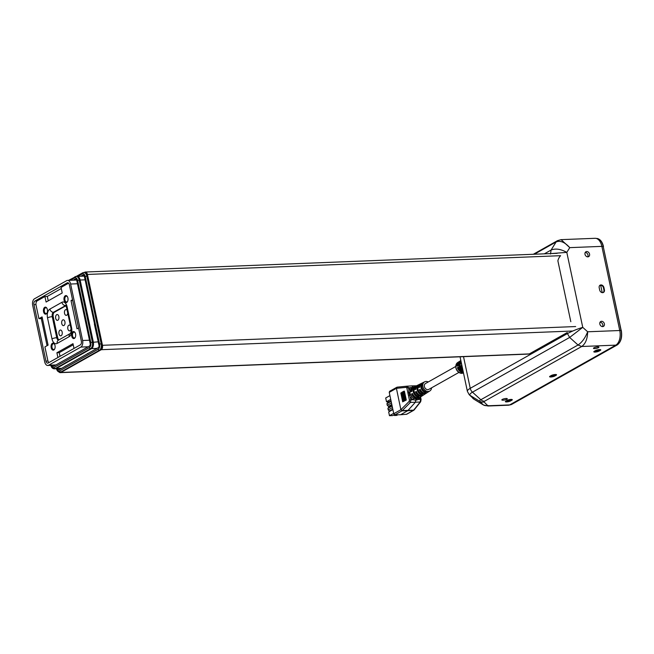 <?xml version="1.0" encoding="UTF-8"?>
<svg xmlns="http://www.w3.org/2000/svg" width="654" height="654" viewBox="0 0 654 654"><rect width="100%" height="100%" fill="white"/><g stroke="black" fill="none" stroke-linecap="round" stroke-linejoin="round"><path stroke-width="0.98" d="M72.708 300.521L71.024 300.587L72.545 299.736M78.545 327.973L77.025 328.823L71.024 300.587M61.28 288.537L47.301 296.409L44.93 296.507L46.107 302.042L62.22 292.967L61.051 287.433L68.613 283.166M47.301 296.409L48.241 300.84M49.001 362.52A3.491 2.019 -92.3 0 1 47.783 360.354L44.922 346.906L48.085 345.124L42.085 316.896L38.921 318.67L41.292 318.58L47.063 345.704M42.322 317.999L41.292 318.58M73.24 344.781L59.261 352.653L56.89 352.751L73.003 343.677L74.016 348.435M59.261 352.653L60.037 356.307M56.89 352.751L57.904 357.509M44.93 296.507L37.253 300.832A3.491 2.019 -92.3 0 0 36.068 305.222L38.921 318.67M71.736 336.14A3.523 2.036 -92.3 0 0 75.194 337.489A3.523 2.036 -92.3 0 0 74.997 332.526A3.523 2.036 -92.3 0 0 72.488 332.085A3.523 2.036 -92.3 0 0 71.736 336.14M51.2 347.707A3.523 2.036 -92.3 0 0 54.65 349.056A3.523 2.036 -92.3 0 0 54.454 344.102A3.523 2.036 -92.3 0 0 51.952 343.652A3.523 2.036 -92.3 0 0 51.2 347.707M64.092 300.161A3.523 2.036 -92.3 0 0 67.542 301.502A3.523 2.036 -92.3 0 0 67.346 296.548A3.523 2.036 -92.3 0 0 64.844 296.099A3.523 2.036 -92.3 0 0 64.092 300.161M43.548 311.729A3.523 2.036 -92.3 0 0 47.006 313.07A3.523 2.036 -92.3 0 0 46.81 308.116A3.523 2.036 -92.3 0 0 44.309 307.666A3.523 2.036 -92.3 0 0 43.548 311.729M65.931 305.753L54.405 312.252A3.491 2.019 -92.3 0 0 53.211 316.642L57.683 337.677A3.491 2.019 -92.3 0 0 58.974 339.884M64.926 321.817A2.91 1.684 87.7 0 1 63.463 325.618A2.91 1.684 87.7 0 1 61.664 322.774A2.91 1.684 87.7 0 1 63.234 319.798A2.91 1.684 87.7 0 1 64.926 321.817M71.065 328.725A2.91 1.684 87.7 0 1 69.537 330.875A2.91 1.684 87.7 0 1 67.738 328.03A2.91 1.684 87.7 0 1 69.308 325.063A2.91 1.684 87.7 0 1 70.436 325.725M67.771 313.209A2.91 1.684 87.7 0 1 66.242 315.375A2.91 1.684 87.7 0 1 64.444 312.53A2.91 1.684 87.7 0 1 66.013 309.563A2.91 1.684 87.7 0 1 67.141 310.225M58.86 316.561A2.91 1.684 87.7 0 1 57.397 320.354A2.91 1.684 87.7 0 1 55.598 317.517A2.91 1.684 87.7 0 1 57.16 314.541A2.91 1.684 87.7 0 1 58.86 316.561M62.155 332.06A2.91 1.684 87.7 0 1 60.691 335.854A2.91 1.684 87.7 0 1 58.893 333.017A2.91 1.684 87.7 0 1 60.454 330.041A2.91 1.684 87.7 0 1 62.155 332.06M75.128 332.763A2.91 1.684 -92.3 0 0 74.033 332.142A2.91 1.684 -92.3 0 0 73.714 332.207A2.91 1.684 -92.3 0 0 72.569 335.935A2.91 1.684 -92.3 0 0 74.262 337.954A2.91 1.684 -92.3 0 0 75.308 337.243M46.941 308.345A2.91 1.684 -92.3 0 0 45.845 307.723A2.91 1.684 -92.3 0 0 44.382 311.517A2.91 1.684 -92.3 0 0 46.074 313.536A2.91 1.684 -92.3 0 0 47.121 312.833M67.476 296.777A2.91 1.684 -92.3 0 0 66.381 296.156A2.91 1.684 -92.3 0 0 64.918 299.949A2.91 1.684 -92.3 0 0 66.61 301.968A2.91 1.684 -92.3 0 0 67.231 301.731A2.91 1.684 -92.3 0 0 67.656 301.265M54.593 344.331A2.91 1.684 -92.3 0 0 53.497 343.71A2.91 1.684 -92.3 0 0 52.026 347.503A2.91 1.684 -92.3 0 0 53.726 349.522A2.91 1.684 -92.3 0 0 54.764 348.819M32.7 305.377A5.24 3.033 87.7 0 1 34.482 298.796L66.716 280.64A5.24 3.033 87.7 0 1 67.566 280.394A5.24 3.033 87.7 0 1 70.616 284.024L82.617 340.489A5.24 3.033 87.7 0 1 80.834 347.07L48.609 365.226A5.24 3.033 87.7 0 1 47.75 365.472A5.24 3.033 87.7 0 1 44.701 361.842L32.7 305.377M80.36 344.854L48.134 363.011A2.91 1.684 87.7 0 1 47.66 363.15A2.91 1.684 87.7 0 1 45.968 361.131L33.967 304.666A2.91 1.684 87.7 0 1 34.956 301.012L67.182 282.855A2.91 1.684 87.7 0 1 67.656 282.716A2.91 1.684 87.7 0 1 69.357 284.735L81.358 341.2A2.91 1.684 87.7 0 1 80.36 344.854M84.292 276.111L77.09 276.397A5.24 3.033 87.7 0 1 80.14 280.026L93.318 342.026A5.24 3.033 87.7 0 1 91.535 348.615L56.146 368.545A5.24 3.033 87.7 0 1 55.296 368.791A5.24 3.033 87.7 0 0 56.146 368.545L55.198 368.586A1.161 0.907 -119.4 0 1 54.012 367.515L89.402 347.576C90.693 346.587 91.151 344.879 90.792 342.459L77.613 280.46C76.976 278.195 75.97 277.321 74.581 277.827L70.215 280.288M76.477 279.585L73.289 280.165M73.91 279.691L75.177 278.98A2.093 1.21 87.7 0 1 75.521 278.882A2.093 1.21 87.7 0 1 76.739 280.329L90.154 343.44A2.093 1.21 87.7 0 1 89.434 346.072L53.415 366.363A2.093 1.21 87.7 0 1 53.08 366.461A2.093 1.21 87.7 0 1 51.936 365.308M50.979 364.883C51.617 367.147 52.631 368.022 54.012 367.515M77.613 280.46L79.191 280.067A5.24 3.033 -92.3 0 0 76.142 276.429L77.09 276.397A5.24 3.033 87.7 0 1 80.14 280.026L93.318 342.026A5.24 3.033 87.7 0 1 91.535 348.615L56.146 368.545L61.124 368.349M73.935 279.798L76.526 279.699M60.184 362.676L59.71 362.692M77.532 352.907L77.082 352.907M600.282 349.62A2.73 0.638 -12 0 1 600.029 349.784L598.77 350.495A2.73 0.638 -12 0 1 595.058 351.427L594.666 351.084M556.047 374.538A2.73 0.638 -12 0 1 555.794 374.701L554.535 375.412A2.73 0.638 -12 0 1 550.815 376.336L550.431 376.001M511.812 399.455A2.73 0.638 -12 0 1 511.559 399.619L510.3 400.33A2.73 0.638 -12 0 1 506.58 401.254L506.196 400.918M599.546 285.692L600.666 285.283A2.73 2.142 -119.4 0 1 603.446 287.793L603.92 290.008A2.73 2.142 -119.4 0 1 603.029 292.485A2.73 2.142 -119.4 0 1 602.506 292.673M597.952 349.792L595.058 351.427M553.717 374.709L550.815 376.336M509.482 399.627L506.58 401.254M600.666 285.283L602.236 292.649M94.568 324.073L84.366 276.413A2.093 1.21 -92.3 0 0 83.148 274.958A2.093 1.21 -92.3 0 0 82.805 275.056L81.153 276.233M98.501 342.9L94.356 324.082M57.585 368.701A2.093 1.21 -92.3 0 0 58.721 369.853A2.093 1.21 -92.3 0 0 59.064 369.755L98.247 347.691A2.093 1.21 -92.3 0 0 98.958 345.059L98.362 342.909M65.335 365.978L66.046 365.946M84.211 275.89L81.587 275.988M61.795 371.938A5.24 3.033 87.7 0 1 60.945 372.191L59.996 372.224A5.24 3.033 87.7 0 0 60.847 371.979L61.795 371.938L100.34 350.225A5.24 3.033 87.7 0 0 102.13 343.644L87.775 276.102A5.24 3.033 87.7 0 0 84.718 272.473L83.769 272.514A5.24 3.033 87.7 0 1 86.827 276.143L87.775 276.102M96.931 348.181L97.405 348.157M84.104 275.669L81.546 275.767M87.448 353.52L88.118 353.52M572.16 331.03L101.288 349.694A3.491 2.019 -92.3 0 0 102.482 345.304L87.415 274.443A3.491 2.019 -92.3 0 0 85.388 272.023A3.491 2.019 -92.3 0 0 84.816 272.187L84.284 272.489M87.415 274.443L560.609 255.689A14.543 11.371 60.6 0 0 557.878 260.84L570.819 321.711M101.288 349.694L60.847 372.478L529.299 353.912A3.491 2.019 87.7 0 1 528.726 354.076L60.282 372.641A3.491 2.019 -92.3 0 0 60.847 372.478M463.514 356.659L470.242 388.321L567.427 333.581L567.214 332.551L529.299 353.912M59.154 372.118A3.491 2.019 -92.3 0 0 60.282 372.641M460.048 356.798L467.397 391.386A17.454 4.047 -12 0 1 470.242 388.321A5.821 4.553 60.6 0 0 472.466 392.179L569.65 337.439L567.427 333.581C571.686 331.3 576.795 329.224 582.747 327.352L566.805 252.379L551.477 253.556M619.755 330.515A11.633 6.736 87.7 0 1 615.79 345.14L581.717 346.497L578.022 345.001L480.837 399.741A5.821 4.553 60.6 0 0 484.532 401.229L581.717 346.497C585.51 343.791 587.488 338.886 587.652 331.782L582.747 327.352L569.65 337.439L578.022 345.001C581.995 342.377 585.199 337.971 587.652 331.782L619.755 330.515L601.868 246.37A11.633 6.736 87.7 0 0 595.091 238.301L561.099 239.642L569.765 247.637L566.805 252.379C560.715 249.019 555.475 248.242 551.077 250.057L544.357 253.834M587.84 256.858A2.796 2.183 -119.4 0 1 585.15 254.79A2.796 2.183 -119.4 0 1 585.91 251.765A2.796 2.183 -119.4 0 1 589.18 253.131A2.796 2.183 -119.4 0 1 588.649 256.638A2.796 2.183 -119.4 0 1 587.84 256.858M602.669 326.616A2.796 2.183 -119.4 0 1 599.98 324.548A2.796 2.183 -119.4 0 1 600.732 321.523A2.796 2.183 -119.4 0 1 604.01 322.88A2.796 2.183 -119.4 0 1 603.479 326.387A2.796 2.183 -119.4 0 1 602.669 326.616M599.669 290L599.195 287.785A2.91 2.273 -119.4 0 1 600.143 285.152A2.91 2.273 -119.4 0 1 603.936 287.596L604.41 289.812A2.91 2.273 -119.4 0 1 603.462 292.436A2.91 2.273 -119.4 0 1 599.669 290M601.868 246.37L569.765 247.637C564.835 242.168 560.29 240.271 556.121 241.955L551.077 250.057L550.521 254.022M509.67 404.916A5.821 3.368 87.7 0 1 508.722 405.194L488.064 406.011A5.821 3.368 87.7 0 0 489.004 405.733L509.67 404.916L615.79 345.14M587.733 256.858A2.796 2.183 60.6 0 0 587.603 254.022A2.796 2.183 60.6 0 0 585.24 252.436M602.563 326.616A2.796 2.183 60.6 0 0 602.424 323.771A2.796 2.183 60.6 0 0 600.07 322.185M556.064 375.306L554.805 376.017A2.91 0.67 -12 0 1 551.674 376.925A2.91 0.67 -12 0 1 549.589 376.712A2.91 0.67 -12 0 1 550.063 376.205L551.33 375.494A2.91 0.67 -12 0 1 554.453 374.587A2.91 0.67 -12 0 1 556.546 374.791A2.91 0.67 -12 0 1 556.064 375.306L555.925 374.628M511.829 400.223L510.57 400.935A2.91 0.67 -12 0 1 507.439 401.842A2.91 0.67 -12 0 1 505.354 401.63A2.91 0.67 -12 0 1 505.828 401.123L507.087 400.411A2.91 0.67 -12 0 1 510.218 399.496A2.91 0.67 -12 0 1 512.303 399.708A2.91 0.67 -12 0 1 511.829 400.223L511.69 399.537M598.467 347.65A2.796 0.646 -12 0 1 595.467 348.525A2.796 0.646 -12 0 1 593.464 348.32A2.796 0.646 -12 0 1 596.056 347.111A2.796 0.646 -12 0 1 598.925 347.16A2.796 0.646 -12 0 1 598.467 347.65M506.834 399.259A2.796 0.646 -12 0 1 503.833 400.134A2.796 0.646 -12 0 1 501.831 399.929A2.796 0.646 -12 0 1 504.422 398.719A2.796 0.646 -12 0 1 507.291 398.768A2.796 0.646 -12 0 1 506.834 399.259M600.307 350.389L599.039 351.1A2.91 0.67 -12 0 1 595.908 352.007A2.91 0.67 -12 0 1 593.824 351.803A2.91 0.67 -12 0 1 594.298 351.288L595.565 350.577A2.91 0.67 -12 0 1 598.688 349.669A2.91 0.67 -12 0 1 600.781 349.882A2.91 0.67 -12 0 1 600.307 350.389L600.159 349.71M431.55 387.847A5.248 4.104 -119.4 0 1 429.891 390.92A5.248 4.104 -119.4 0 1 423.579 388.46A5.248 4.104 -119.4 0 1 424.748 381.781L423.759 382.263A5.314 4.153 60.6 0 0 421.928 387.438A5.314 4.153 60.6 0 0 426.285 391.959L425.484 392.465A5.371 4.202 -119.4 0 1 421.078 387.904A5.371 4.202 -119.4 0 1 422.925 382.672L421.805 383.219A5.445 4.259 60.6 0 0 419.729 387.111L418.871 387.569A5.502 4.3 -119.4 0 1 420.972 383.628A5.502 4.3 -119.4 0 1 421.397 383.448M428.558 391.738A5.371 4.202 -119.4 0 1 428.19 392.016L427.144 392.694A5.445 4.259 60.6 0 1 420.203 389.343L419.345 389.8L420.383 389.759M426.735 392.915A5.502 4.3 -119.4 0 1 426.359 393.201L425.435 393.798A5.567 4.349 60.6 0 1 424.585 394.19L423.792 394.705A5.624 4.398 -119.4 0 0 424.659 394.297L423.604 394.975A5.698 4.455 60.6 0 1 416.328 391.419L415.47 391.877L416.508 391.836M425.484 392.465L425.304 391.632M428.19 392.016A5.371 4.202 -119.4 0 1 427.397 392.392L428.198 391.877A5.314 4.153 60.6 0 0 428.967 391.517L429.891 390.92M400.608 414.742L394.942 414.808L401.981 410.843L407.72 410.728L400.608 414.742L406.682 414.26L413.712 410.303L407.72 410.728L415.306 402.324L415.879 400.199L412.911 399.684L410.557 397.738L411.791 396.733A6.082 4.75 60.6 0 0 413.769 398.368L416.287 399.046L418.609 398.18L418.666 399.455L415.879 400.199L416.287 399.046M400.82 392.972L402.709 401.858L400.82 392.972M401.548 392.604L403.436 401.482L401.548 392.604M402.267 392.237L401.818 392.31L403.706 401.188L404.156 401.115L402.267 392.237M403.706 401.188L404.156 401.115M420.972 383.628L419.974 384.102A5.567 4.349 60.6 0 0 418.07 389.555A5.567 4.349 60.6 0 0 422.672 394.264L421.871 394.779A5.624 4.398 -119.4 0 1 417.211 390.021A5.624 4.398 -119.4 0 1 419.14 384.511L418.02 385.059A5.698 4.455 60.6 0 0 415.854 389.179L414.996 389.637A5.755 4.496 -119.4 0 1 417.187 385.468A5.755 4.496 -119.4 0 1 417.62 385.288M417.187 385.468L416.197 385.95A5.821 4.553 60.6 0 0 414.203 391.664A5.821 4.553 60.6 0 0 419.059 396.577L418.258 397.084A5.878 4.594 -119.4 0 1 413.353 392.13A5.878 4.594 -119.4 0 1 415.364 386.351L414.244 386.898A5.951 4.652 60.6 0 0 411.971 391.256L411.121 391.713A6.009 4.701 -119.4 0 1 413.402 387.307A6.009 4.701 -119.4 0 1 413.835 387.127M421.495 396.299A5.878 4.594 -119.4 0 1 421.119 396.577L420.072 397.256A5.951 4.652 60.6 0 1 412.453 393.487L411.595 393.945L412.625 393.904M421.871 394.779L421.699 393.961M418.258 397.084L418.086 396.283M423.203 395.204A5.755 4.496 -119.4 0 1 422.827 395.482L421.904 396.079A5.821 4.553 60.6 0 1 420.972 396.504L420.179 397.011A5.878 4.594 -119.4 0 0 421.119 396.577M414.154 409.952L406.355 414.358M414.244 409.126L414.088 409.984A1.161 0.858 38.5 0 0 414.195 409.878L420.669 401.76L421.094 399.447M420.555 401.867L420.154 402.022L420.587 399.332L420.048 397.272M413.769 398.368L412.911 399.684L409.429 400.093L409.134 401.433L410.418 402.414L410.974 399.717L408.824 392.302L408.864 389.776L410.36 387.675L414.047 386.996M411.946 385.885L416.5 385.795L411.881 385.885L413.827 387.47M406.911 386.187L397.272 387.143L406.992 386.179L408.439 387.797L410.36 387.675L411.619 388.28A6.082 4.75 60.6 0 0 410.369 390.037L409.927 393.553L411.791 396.733M412.339 387.822L411.619 388.28M411.881 385.885L407.025 386.179M406.968 386.179L406.142 387.364L406.813 387.896L408.276 387.258M426.359 393.201A5.502 4.3 -119.4 0 1 419.345 389.8M422.827 395.482A5.755 4.496 -119.4 0 1 415.47 391.877M419.672 397.485A6.009 4.701 -119.4 0 1 419.296 397.763A6.009 4.701 -119.4 0 1 411.595 393.945M424.748 381.781A5.248 4.104 -119.4 0 1 426.089 381.454A5.248 4.104 -119.4 0 1 428.231 381.961M458.969 372.396L428.811 389.383A3.376 2.641 -119.4 0 1 424.855 387.74A3.376 2.641 -119.4 0 1 425.501 383.506L455.658 366.518M422.925 382.672A5.371 4.202 -119.4 0 1 423.359 382.5M419.14 384.511A5.624 4.398 -119.4 0 1 419.574 384.339M415.364 386.351A5.878 4.594 -119.4 0 1 415.797 386.179M419.296 397.763L418.298 398.4M406.813 387.896L408.439 387.797L408.864 389.776L410.369 390.037M409.134 401.433L400.951 409.641L402.243 410.638L400.804 409.764L402.136 410.737M396.561 387.797L396.471 388.329L406.142 387.364M400.877 409.715L396.422 388.337L397.248 387.152M401 409.617L402.243 410.638M409.829 392.237L407.834 392.604L409.429 400.093M409.845 392.237L410.385 394.795L408.48 395.654M403.052 391.615L405.178 400.583L405.562 400.387L403.673 391.509L403.052 391.615M404.94 400.493L405.562 400.387M403.682 391.256L405.84 400.248L406.281 400.019L404.393 391.141L403.682 391.256M405.57 400.142L406.281 400.019M402.447 391.95L404.548 400.91L402.987 391.86L402.447 391.95M404.336 400.828L404.875 400.738M394.942 414.808L393.773 413.72L400.804 409.764M396.267 387.912L396.259 388.411L389.236 392.367L389.604 391.305L396.782 387.291M389.236 392.367L393.773 413.72M420.154 402.022L410.418 402.414L402.284 410.598L413.696 410.148L420.154 402.022L420.677 400.166M413.066 386.98L413.827 387.479M420.162 397.354L418.666 399.455L415.87 400.199L416.287 399.038M390.34 406.289L388.443 406.363L387.258 405.292L386.931 403.747L391.149 401.368M387.258 405.292L391.476 402.921M390.381 410.974L389.432 411.014L388.247 409.944L387.92 408.39L392.138 406.02M388.247 409.944L392.465 407.565M388.443 406.363L391.803 404.466M391.01 400.706L387.642 402.602L386.931 403.747M389.432 411.014L392.792 409.118M391.991 405.357L388.631 407.246L387.92 408.39M397.82 414.775L396.676 415.413L394.403 415.503L393.79 414.955M394.403 415.503L395.654 414.799M389.351 401.638L386.506 401.752L385.705 397.984L389.923 395.613M394.378 414.628L392.694 415.576L389.473 415.699L388.672 411.938L392.891 409.559M386.506 401.752L390.724 399.373M389.473 415.699L393.692 413.328M463.294 372.077L462.599 372.42L462.533 371.766A5.24 4.096 -119.4 0 1 457.947 367.613L458.544 367.27M457.645 365.913A5.24 4.096 -119.4 0 1 458.421 363.166M461.822 368.938L461.045 369.363L461.765 368.881M461.168 369.208A5.346 4.186 -119.4 0 1 459.778 362.659M462.353 367.654A5.461 4.267 -119.4 0 1 461.315 365.66L461.863 365.341M460.996 363.902A5.461 4.267 -119.4 0 1 461.209 362.251M463.114 371.21A6.05 4.733 -119.4 0 1 461.234 370.041L462.501 369.592M462.958 370.491A5.346 4.186 -119.4 0 1 461.945 369.886M462.599 372.42A5.943 4.643 -119.4 0 1 457.399 367.72L458.479 367.09A6.009 4.701 60.6 0 0 463.228 371.766M457.399 367.72L457.947 367.613M460.882 360.722A6.115 4.782 60.6 0 0 460.571 361.139L459.484 361.826A6.05 4.733 -119.4 0 1 460.669 360.632L460.064 361.016A6.009 4.701 60.6 0 0 458.168 365.602L457.089 366.248A5.943 4.643 -119.4 0 1 458.961 361.719A5.943 4.643 -119.4 0 1 459.541 361.417M461.152 369.968A6.05 4.733 -119.4 0 1 459.435 361.907L460.522 361.229A6.115 4.782 60.6 0 0 462.255 369.371L461.152 369.968L461.045 369.363M459.435 361.907L459.59 362.52M462.591 368.782A6.156 4.815 -119.4 0 1 460.768 365.766L461.315 365.66M460.768 365.766L461.822 365.153M461.495 363.608L460.441 364.237A6.156 4.815 -119.4 0 1 460.964 361.131M461.234 370.041L462.345 369.453A6.115 4.782 60.6 0 0 462.819 369.845M57.2 343.399L69.21 336.638A6.981 4.038 -92.3 0 0 71.588 327.858L67.117 306.824A6.981 4.038 -92.3 0 0 61.909 302.312L49.908 309.08A6.981 4.038 -92.3 0 0 47.521 317.86L51.993 338.895A6.981 4.038 -92.3 0 0 57.2 343.399A3.491 2.73 -119.4 0 1 58.329 340.243L70.338 333.483M53.211 316.642L52.263 316.675L56.735 337.709L57.683 337.677M65.776 305.508L53.456 312.285L54.405 312.252M61.909 302.312A3.491 2.73 -119.4 0 0 65.465 305.524A3.491 2.019 87.7 0 1 65.702 305.418M67.117 306.824A3.491 0.809 168 0 0 66.544 307.437L71.016 328.471C71.196 331.431 70.951 333.115 70.297 333.507A3.491 2.73 -119.4 0 0 69.21 336.638M71.588 327.858A3.491 0.809 168 0 0 71.016 328.471M47.521 317.86A3.491 0.809 168 0 1 52.263 316.675A3.491 2.019 87.7 0 1 53.456 312.285A3.491 2.73 -119.4 0 1 49.908 309.08M58.558 340.121A3.491 2.019 -92.3 0 1 56.735 337.709A3.491 0.809 168 0 0 51.993 338.895M77.393 283.754L70.616 284.024M89.394 340.219L82.617 340.489M87.947 346.792L80.834 347.07M55.713 364.94L48.609 365.226M47.979 361.049L45.968 361.131M35.97 304.584L33.967 304.666M37.106 300.922L34.956 301.012M68.139 282.814L67.182 282.855M96.514 348.418L90.587 348.647A5.24 3.033 -92.3 0 0 92.369 342.067L79.191 280.067L84.955 279.838M98.133 341.838L90.792 342.459M50.791 365.087C51.282 367.393 52.467 368.643 54.347 368.831A5.24 3.033 -92.3 0 0 55.198 368.586L90.587 348.647A1.161 0.907 60.6 0 1 89.402 347.576M74.581 277.827A1.161 0.907 -119.4 0 1 75.292 276.683A5.24 3.033 -92.3 0 1 76.142 276.429L68.613 280.353M75.864 278.947L75.177 278.98M617.392 344.789A0.58 0.458 -119.4 0 1 617.082 344.977L511.403 404.499A6.981 4.038 87.7 0 1 510.267 404.834L511.567 404.45A0.58 0.458 -119.4 0 1 511.403 404.499L510.333 404.54M511.698 404.336A0.58 0.458 -119.4 0 1 511.567 404.45L617.245 344.928C621.022 342.05 622.371 337.202 621.3 330.401L621.047 330.344A11.633 6.736 87.7 0 1 617.082 344.977L616.003 345.018M621.202 330.499L603.233 246.525L621.047 330.344L619.73 330.393M603.389 246.689L603.487 246.583C602.236 241.416 599.89 238.71 596.448 238.465A11.633 6.736 87.7 0 1 603.233 246.525L601.917 246.583M56.743 368.733A4.071 2.354 -92.3 0 0 59.661 370.908L98.214 349.195A4.071 2.354 -92.3 0 0 99.596 344.078L85.241 276.536L86.827 276.143L101.182 343.685A5.24 3.033 87.7 0 1 99.392 350.266L100.34 350.225M98.214 349.195A1.161 0.907 60.6 0 0 99.392 350.266L60.847 371.979A1.161 0.907 60.6 0 1 59.661 370.908M99.596 344.078L102.13 343.644M76.24 276.429L82.584 272.857A1.161 0.907 60.6 0 1 82.919 272.759A5.24 3.033 87.7 0 1 83.769 272.514L82.584 272.857A1.161 0.907 60.6 0 0 82.208 273.903L77.842 276.364M85.241 276.536A4.071 2.354 -92.3 0 0 82.208 273.903M83.491 275.032L82.805 275.056M102.482 345.304L575.667 326.55M467.397 391.386L469.171 394.64A5.821 5.6 -44.8 0 0 470.177 395.441A15.753 3.646 -12 0 1 472.466 392.179L480.837 399.741A7.521 1.741 -12 0 0 479.742 401.303L483.29 404.867L473.725 399.005L470.177 395.441L479.742 401.303A5.821 5.6 -44.8 0 0 484.042 401.94A3.409 0.793 -12 0 1 484.532 401.229M534.326 254.234L556.121 241.955L557.445 240.672L533.296 254.275M472.719 398.212A5.821 5.6 -44.8 0 0 473.725 399.005A15.753 3.646 -12 0 0 474.068 399.275L469.171 394.64M603.936 287.596L603.462 287.866M603.936 290.082L604.41 289.812M484.042 401.94L487.582 405.505L489.004 405.733M474.068 399.275L483.453 404.998A7.521 1.741 -12 0 1 483.29 404.867A5.821 5.6 -44.8 0 0 487.582 405.505M554.657 375.339L554.805 376.017M510.422 400.256L510.57 400.935M598.892 350.43L599.039 351.1M420.587 399.332L418.666 399.455M414.056 410.042L413.549 410.287M396.259 388.411L397.125 387.176M406.894 388.165L407.834 392.604M457.71 362.512C452.184 368.782 460.31 375.429 463.457 372.723A5.861 4.586 -119.4 0 1 456.745 369.755A5.861 4.586 -119.4 0 1 457.71 362.512L458.961 361.719M66.029 305.361L65.539 305.255L66.544 307.437M76.657 280.035L67.566 280.394M55.304 365.177L47.75 365.472M60.716 368.578L54.347 368.831M509.785 404.851L510.267 404.834M56.44 368.48C56.931 370.785 58.116 372.036 59.996 372.224M557.167 253.327L85.388 272.023M557.445 240.672L561.099 239.642M483.453 404.998L488.064 406.011M421.094 399.455L420.563 396.937M414.137 409.96L413.712 410.295M407.001 386.179L411.848 385.885M413.402 387.307L412.314 387.838"/></g></svg>
